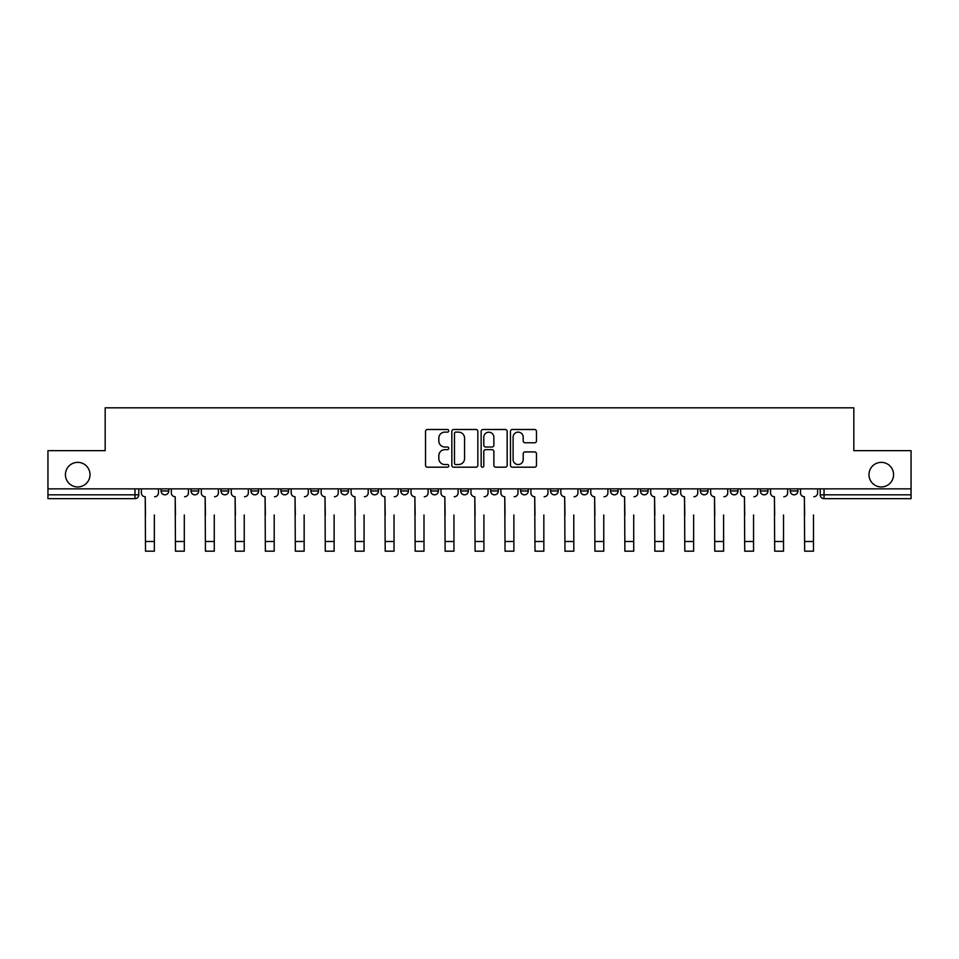 <?xml version="1.0" encoding="UTF-8"?>
<svg xmlns="http://www.w3.org/2000/svg" width="959" height="959" viewBox="0 0 959 959"><rect width="100%" height="100%" fill="white"/><g stroke="black" fill="none" stroke-linecap="round" stroke-linejoin="round"><path stroke-width="1.44" d="M448.776 430.807A1.319 1.319 0 0 0 447.457 429.488L427.426 429.488A1.882 1.882 0 0 0 425.532 431.37L425.532 465.307A1.882 1.882 0 0 0 427.426 467.189L447.457 467.189A1.319 1.319 0 0 0 448.776 465.87A1.319 1.319 0 0 0 447.457 464.552L444.856 464.552A6.03 6.03 0 0 1 438.826 458.522L438.826 455.693A6.03 6.03 0 0 1 444.856 449.663L447.457 449.663A1.319 1.319 0 0 0 448.776 448.344A1.319 1.319 0 0 0 447.457 447.014L444.856 447.014A6.03 6.03 0 0 1 438.826 440.984L438.826 438.155A6.03 6.03 0 0 1 444.856 432.125L447.457 432.125A1.319 1.319 0 0 0 448.776 430.807M868.986 474.645A12.287 12.287 0 0 0 881.285 486.944A12.287 12.287 0 0 0 893.572 474.645A12.287 12.287 0 0 0 881.285 462.358A12.287 12.287 0 0 0 868.986 474.645M65.428 474.645A12.287 12.287 0 0 0 77.715 486.944A12.287 12.287 0 0 0 90.014 474.645A12.287 12.287 0 0 0 77.715 462.358A12.287 12.287 0 0 0 65.428 474.645M790.252 490.972L790.252 488.862L790.252 490.972A3.836 3.836 0 0 0 794.088 494.82A3.836 3.836 0 0 1 790.252 490.972L797.924 490.972A3.836 3.836 0 0 1 794.088 494.82M760.283 490.972L760.283 488.862L760.283 490.972A3.836 3.836 0 0 0 764.131 494.82A3.836 3.836 0 0 1 760.283 490.972L767.967 490.972A3.836 3.836 0 0 1 764.131 494.82M670.401 488.862L670.401 490.972L678.085 490.972A3.836 3.836 0 0 1 674.249 494.82A3.836 3.836 0 0 1 670.401 490.972L670.401 488.862M640.444 488.862L640.444 490.972L648.128 490.972A3.836 3.836 0 0 1 644.28 494.82A3.836 3.836 0 0 1 640.444 490.972L640.444 488.862M490.636 488.862L490.636 490.972L498.32 490.972A3.836 3.836 0 0 1 494.484 494.82A3.836 3.836 0 0 1 490.636 490.972L490.636 488.862M430.723 488.862L430.723 490.972L438.395 490.972A3.836 3.836 0 0 1 434.559 494.82A3.836 3.836 0 0 1 430.723 490.972L430.723 488.862M400.754 488.862L400.754 490.972L408.438 490.972A3.836 3.836 0 0 1 404.602 494.82A3.836 3.836 0 0 1 400.754 490.972L400.754 488.862M370.797 488.862L370.797 490.972L378.481 490.972A3.836 3.836 0 0 1 374.633 494.82A3.836 3.836 0 0 1 370.797 490.972L370.797 488.862M310.872 488.862L310.872 490.972L318.556 490.972A3.836 3.836 0 0 1 314.72 494.82A3.836 3.836 0 0 1 310.872 490.972L310.872 488.862M280.915 490.972L280.915 488.862L280.915 490.972A3.836 3.836 0 0 0 284.751 494.82A3.836 3.836 0 0 1 280.915 490.972L288.599 490.972A3.836 3.836 0 0 1 284.751 494.82A3.836 3.836 0 0 0 288.599 490.972A3.836 3.836 0 0 1 284.751 494.82M250.958 490.972L250.958 488.862L250.958 490.972A3.836 3.836 0 0 0 254.794 494.82A3.836 3.836 0 0 1 250.958 490.972L258.63 490.972A3.836 3.836 0 0 1 254.794 494.82M220.99 488.862L220.99 490.972L228.674 490.972A3.836 3.836 0 0 1 224.838 494.82A3.836 3.836 0 0 1 220.99 490.972L220.99 488.862M534.595 442.782A1.882 1.882 0 0 0 536.477 440.888L536.477 431.37A1.882 1.882 0 0 0 534.595 429.488L512.346 429.488A1.882 1.882 0 0 0 510.464 431.37L510.464 465.307A1.882 1.882 0 0 0 512.346 467.189L534.595 467.189A1.882 1.882 0 0 0 536.477 465.307L536.477 453.811A1.882 1.882 0 0 0 534.595 451.917L525.076 451.917A1.882 1.882 0 0 0 523.194 453.811L523.194 459.505A5.047 5.047 0 0 1 518.148 464.552A5.047 5.047 0 0 1 513.101 459.505L513.101 437.172A5.047 5.047 0 0 1 518.148 432.125A5.047 5.047 0 0 1 523.194 437.172L523.194 440.888A1.882 1.882 0 0 0 525.076 442.782L534.595 442.782M47.95 488.862L47.95 450.646L105.178 450.646L105.178 407.815L853.822 407.815L853.822 450.646L911.05 450.646L911.05 488.862L47.95 488.862L47.95 494.82L138.791 494.82L138.791 488.862M477.846 431.37A1.882 1.882 0 0 0 475.964 429.488L453.715 429.488A1.882 1.882 0 0 0 451.833 431.37L451.833 465.307A1.882 1.882 0 0 0 453.715 467.189L475.964 467.189A1.882 1.882 0 0 0 477.846 465.307L477.846 431.37M483.036 429.488L505.285 429.488A1.882 1.882 0 0 1 507.167 431.37L507.167 465.307A1.882 1.882 0 0 1 505.285 467.189L495.755 467.189A1.882 1.882 0 0 1 493.873 465.307L493.873 451.545A1.882 1.882 0 0 0 491.991 449.663L485.674 449.663A1.882 1.882 0 0 0 483.792 451.545L483.792 465.87A1.319 1.319 0 0 1 482.473 467.189A1.319 1.319 0 0 1 481.154 465.87L481.154 431.37A1.882 1.882 0 0 1 483.036 429.488M820.209 488.862L820.209 494.82L911.05 494.82L911.05 498.656L824.045 498.656A3.836 3.836 0 0 1 820.209 494.82M911.05 488.862L911.05 494.82M134.955 488.862L134.955 498.656A3.836 3.836 0 0 0 138.791 494.82A3.836 3.836 0 0 1 134.955 498.656L47.95 498.656L47.95 494.82M797.924 488.862L797.924 490.972L797.924 488.862M767.967 488.862L767.967 490.972L767.967 488.862M738.01 488.862L738.01 490.972A3.836 3.836 0 0 1 734.162 494.82A3.836 3.836 0 0 1 730.326 490.972L738.01 490.972L738.01 488.862M730.326 488.862L730.326 490.972M708.042 488.862L708.042 490.972A3.836 3.836 0 0 1 704.206 494.82A3.836 3.836 0 0 1 700.37 490.972L708.042 490.972A3.836 3.836 0 0 1 704.206 494.82A3.836 3.836 0 0 0 708.042 490.972M700.37 488.862L700.37 490.972M678.085 488.862L678.085 490.972M648.128 488.862L648.128 490.972M618.159 488.862L618.159 490.972A3.836 3.836 0 0 1 614.323 494.82A3.836 3.836 0 0 1 610.487 490.972L618.159 490.972M610.487 488.862L610.487 490.972M588.203 488.862L588.203 490.972A3.836 3.836 0 0 1 584.367 494.82A3.836 3.836 0 0 1 580.519 490.972L588.203 490.972A3.836 3.836 0 0 1 584.367 494.82A3.836 3.836 0 0 0 588.203 490.972M580.519 488.862L580.519 490.972M558.246 488.862L558.246 490.972A3.836 3.836 0 0 1 554.398 494.82A3.836 3.836 0 0 1 550.562 490.972A3.836 3.836 0 0 0 554.398 494.82M550.562 488.862L550.562 490.972L558.246 490.972M528.277 488.862L528.277 490.972A3.836 3.836 0 0 1 524.441 494.82A3.836 3.836 0 0 1 520.605 490.972L528.277 490.972M520.605 488.862L520.605 490.972M498.32 488.862L498.32 490.972M468.364 488.862L468.364 490.972A3.836 3.836 0 0 1 464.516 494.82A3.836 3.836 0 0 1 460.68 490.972L468.364 490.972M460.68 488.862L460.68 490.972M438.395 488.862L438.395 490.972M408.438 488.862L408.438 490.972M378.481 488.862L378.481 490.972L378.481 488.862M348.513 488.862L348.513 490.972A3.836 3.836 0 0 1 344.677 494.82A3.836 3.836 0 0 1 340.841 490.972A3.836 3.836 0 0 0 344.677 494.82M340.841 488.862L340.841 490.972L348.513 490.972M318.556 488.862L318.556 490.972A3.836 3.836 0 0 1 314.72 494.82A3.836 3.836 0 0 0 318.556 490.972L318.556 488.862M288.599 488.862L288.599 490.972M258.63 488.862L258.63 490.972L258.63 488.862M228.674 488.862L228.674 490.972A3.836 3.836 0 0 1 224.838 494.82A3.836 3.836 0 0 0 228.674 490.972L228.674 488.862M191.033 488.862L191.033 490.972L198.717 490.972L198.717 488.862L198.717 490.972A3.836 3.836 0 0 1 194.869 494.82A3.836 3.836 0 0 1 191.033 490.972A3.836 3.836 0 0 0 194.869 494.82A3.836 3.836 0 0 0 198.717 490.972A3.836 3.836 0 0 1 194.869 494.82M168.748 488.862L168.748 490.972A3.836 3.836 0 0 1 164.912 494.82A3.836 3.836 0 0 1 161.076 490.972L168.748 490.972L168.748 488.862M161.076 488.862L161.076 490.972M455.789 432.125A1.319 1.319 0 0 0 454.47 433.444L454.47 463.233A1.319 1.319 0 0 0 455.789 464.552L458.522 464.552A6.03 6.03 0 0 0 464.564 458.522L464.564 438.155A6.03 6.03 0 0 0 458.522 432.125L455.789 432.125M493.873 437.268A5.047 5.047 0 0 0 488.826 432.221A5.047 5.047 0 0 0 483.792 437.268L483.792 445.132A1.882 1.882 0 0 0 485.674 447.014L491.991 447.014A1.882 1.882 0 0 0 493.873 445.132L493.873 437.268M141.381 492.89L141.381 488.862L141.381 492.89A3.836 3.836 0 0 0 145.229 496.738L145.516 514.983M145.229 496.738L145.516 551.185L154.351 551.185L154.351 514.983M158.475 492.89L158.475 488.862L158.475 492.89A3.836 3.836 0 0 1 154.639 496.738M154.351 551.185L145.516 551.185M171.349 492.89L171.349 488.862L171.349 492.89A3.836 3.836 0 0 0 175.185 496.738L175.473 514.983M175.185 496.738L175.473 551.185L184.308 551.185L184.308 514.983M188.443 492.89L188.443 488.862L188.443 492.89A3.836 3.836 0 0 1 184.596 496.738M201.306 492.89L201.306 488.862L201.306 492.89A3.836 3.836 0 0 0 205.142 496.738L205.442 514.983M205.142 496.738L205.442 551.185L214.265 551.185L214.265 514.983M218.4 492.89L218.4 488.862L218.4 492.89A3.836 3.836 0 0 1 214.564 496.738M231.263 492.89L231.263 488.862L231.263 492.89A3.836 3.836 0 0 0 235.111 496.738L235.399 514.983M235.111 496.738L235.399 551.185L244.233 551.185L244.233 514.983M248.357 492.89L248.357 488.862L248.357 492.89A3.836 3.836 0 0 1 244.521 496.738M184.308 551.185L175.473 551.185M214.265 551.185L205.442 551.185M244.233 551.185L235.399 551.185M261.232 492.89L261.232 488.862L261.232 492.89A3.836 3.836 0 0 0 265.068 496.738L265.355 514.983M265.068 496.738L265.355 551.185L274.19 551.185L274.19 514.983M278.326 492.89L278.326 488.862L278.326 492.89A3.836 3.836 0 0 1 274.478 496.738M291.188 492.89L291.188 488.862L291.188 492.89A3.836 3.836 0 0 0 295.024 496.738L295.324 514.983M295.024 496.738L295.324 551.185L304.147 551.185L304.147 514.983M308.283 492.89L308.283 488.862L308.283 492.89A3.836 3.836 0 0 1 304.447 496.738M274.19 551.185L265.355 551.185M304.147 551.185L295.324 551.185M321.145 492.89L321.145 488.862L321.145 492.89A3.836 3.836 0 0 0 324.993 496.738L325.281 514.983M324.993 496.738L325.281 551.185L334.116 551.185L334.116 514.983M338.239 492.89L338.239 488.862L338.239 492.89A3.836 3.836 0 0 1 334.403 496.738M351.114 492.89L351.114 488.862L351.114 492.89A3.836 3.836 0 0 0 354.95 496.738L355.238 514.983M354.95 496.738L355.238 551.185L364.072 551.185L364.072 514.983M368.208 492.89L368.208 488.862L368.208 492.89A3.836 3.836 0 0 1 364.36 496.738M381.071 492.89L381.071 488.862L381.071 492.89A3.836 3.836 0 0 0 384.907 496.738L385.206 514.983M384.907 496.738L385.206 551.185L394.029 551.185L394.029 514.983M398.165 492.89L398.165 488.862L398.165 492.89A3.836 3.836 0 0 1 394.329 496.738M411.027 492.89L411.027 488.862L411.027 492.89A3.836 3.836 0 0 0 414.875 496.738L415.163 514.983M414.875 496.738L415.163 551.185L423.998 551.185L423.998 514.983M428.122 492.89L428.122 488.862L428.122 492.89A3.836 3.836 0 0 1 424.286 496.738M440.996 492.89L440.996 488.862L440.996 492.89A3.836 3.836 0 0 0 444.832 496.738L445.12 514.983M444.832 496.738L445.12 551.185L453.955 551.185L453.955 514.983M458.09 492.89L458.09 488.862L458.09 492.89A3.836 3.836 0 0 1 454.242 496.738M470.953 492.89L470.953 488.862L470.953 492.89A3.836 3.836 0 0 0 474.789 496.738L475.089 514.983M474.789 496.738L475.089 551.185L483.911 551.185L483.911 514.983M488.047 492.89L488.047 488.862L488.047 492.89A3.836 3.836 0 0 1 484.211 496.738M500.91 492.89L500.91 488.862L500.91 492.89A3.836 3.836 0 0 0 504.758 496.738L505.045 514.983M504.758 496.738L505.045 551.185L513.88 551.185L513.88 514.983M518.004 492.89L518.004 488.862L518.004 492.89A3.836 3.836 0 0 1 514.168 496.738M530.878 492.89L530.878 488.862L530.878 492.89A3.836 3.836 0 0 0 534.714 496.738L535.002 514.983M534.714 496.738L535.002 551.185L543.837 551.185L543.837 514.983M547.973 492.89L547.973 488.862L547.973 492.89A3.836 3.836 0 0 1 544.125 496.738M334.116 551.185L325.281 551.185M364.072 551.185L355.238 551.185M394.029 551.185L385.206 551.185M423.998 551.185L415.163 551.185M453.955 551.185L445.12 551.185M483.911 551.185L475.089 551.185M513.88 551.185L505.045 551.185M543.837 551.185L535.002 551.185M560.835 492.89L560.835 488.862L560.835 492.89A3.836 3.836 0 0 0 564.671 496.738L564.971 514.983M564.671 496.738L564.971 551.185L573.794 551.185L573.794 514.983M577.929 492.89L577.929 488.862L577.929 492.89A3.836 3.836 0 0 1 574.093 496.738M590.792 492.89L590.792 488.862L590.792 492.89A3.836 3.836 0 0 0 594.64 496.738L594.928 514.983M594.64 496.738L594.928 551.185L603.762 551.185L603.762 514.983M607.886 492.89L607.886 488.862L607.886 492.89A3.836 3.836 0 0 1 604.05 496.738M620.761 492.89L620.761 488.862L620.761 492.89A3.836 3.836 0 0 0 624.597 496.738L624.884 514.983M624.597 496.738L624.884 551.185L633.719 551.185L633.719 514.983M637.855 492.89L637.855 488.862L637.855 492.89A3.836 3.836 0 0 1 634.007 496.738M650.717 492.89L650.717 488.862L650.717 492.89A3.836 3.836 0 0 0 654.553 496.738L654.853 514.983M654.553 496.738L654.853 551.185L663.676 551.185L663.676 514.983M667.812 492.89L667.812 488.862L667.812 492.89A3.836 3.836 0 0 1 663.976 496.738M680.674 492.89L680.674 488.862L680.674 492.89A3.836 3.836 0 0 0 684.522 496.738L684.81 514.983M684.522 496.738L684.81 551.185L693.645 551.185L693.645 514.983M697.768 492.89L697.768 488.862L697.768 492.89A3.836 3.836 0 0 1 693.932 496.738M710.643 492.89L710.643 488.862L710.643 492.89A3.836 3.836 0 0 0 714.479 496.738L714.767 514.983M714.479 496.738L714.767 551.185L723.601 551.185L723.601 514.983M727.737 492.89L727.737 488.862L727.737 492.89A3.836 3.836 0 0 1 723.889 496.738M573.794 551.185L564.971 551.185M603.762 551.185L594.928 551.185M633.719 551.185L624.884 551.185M663.676 551.185L654.853 551.185M693.645 551.185L684.81 551.185M723.601 551.185L714.767 551.185M740.6 492.89L740.6 488.862L740.6 492.89A3.836 3.836 0 0 0 744.436 496.738L744.735 514.983M744.436 496.738L744.735 551.185L753.558 551.185L753.558 514.983M757.694 492.89L757.694 488.862L757.694 492.89A3.836 3.836 0 0 1 753.858 496.738M753.558 551.185L744.735 551.185M770.556 492.89L770.556 488.862L770.556 492.89A3.836 3.836 0 0 0 774.404 496.738L774.692 514.983M774.404 496.738L774.692 551.185L783.527 551.185L783.527 514.983M787.651 492.89L787.651 488.862L787.651 492.89A3.836 3.836 0 0 1 783.815 496.738M783.527 551.185L774.692 551.185M800.525 492.89L800.525 488.862L800.525 492.89A3.836 3.836 0 0 0 804.361 496.738L804.649 514.983M804.361 496.738L804.649 551.185L813.484 551.185L813.484 514.983M817.619 492.89L817.619 488.862L817.619 492.89A3.836 3.836 0 0 1 813.771 496.738M813.484 551.185L804.649 551.185M824.045 488.862L824.045 498.656M154.351 541.487L145.516 541.487M184.308 541.487L175.473 541.487M214.265 541.487L205.442 541.487M244.233 541.487L235.399 541.487M274.19 541.487L265.355 541.487M304.147 541.487L295.324 541.487M334.116 541.487L325.281 541.487M364.072 541.487L355.238 541.487M394.029 541.487L385.206 541.487M423.998 541.487L415.163 541.487M453.955 541.487L445.12 541.487M483.911 541.487L475.089 541.487M513.88 541.487L505.045 541.487M543.837 541.487L535.002 541.487M573.794 541.487L564.971 541.487M603.762 541.487L594.928 541.487M633.719 541.487L624.884 541.487M663.676 541.487L654.853 541.487M693.645 541.487L684.81 541.487M723.601 541.487L714.767 541.487M753.558 541.487L744.735 541.487M783.527 541.487L774.692 541.487M813.484 541.487L804.649 541.487"/></g></svg>
